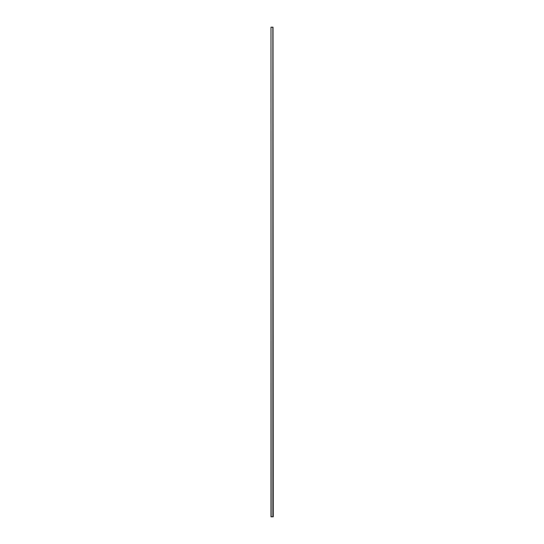 <?xml version="1.0" encoding="UTF-8"?>
<svg xmlns="http://www.w3.org/2000/svg" width="544" height="544" viewBox="0 0 544 544"><rect width="100%" height="100%" fill="white"/><g stroke="black" fill="none" stroke-linecap="round" stroke-linejoin="round"><path stroke-width="0.82" d="M271.143 27.2L272.857 27.2L272.857 516.8L271.143 516.8L270.994 27.2L271.143 516.8M270.994 516.8L270.994 27.2M273.006 27.2L273.251 516.8L272.857 27.2"/></g></svg>
